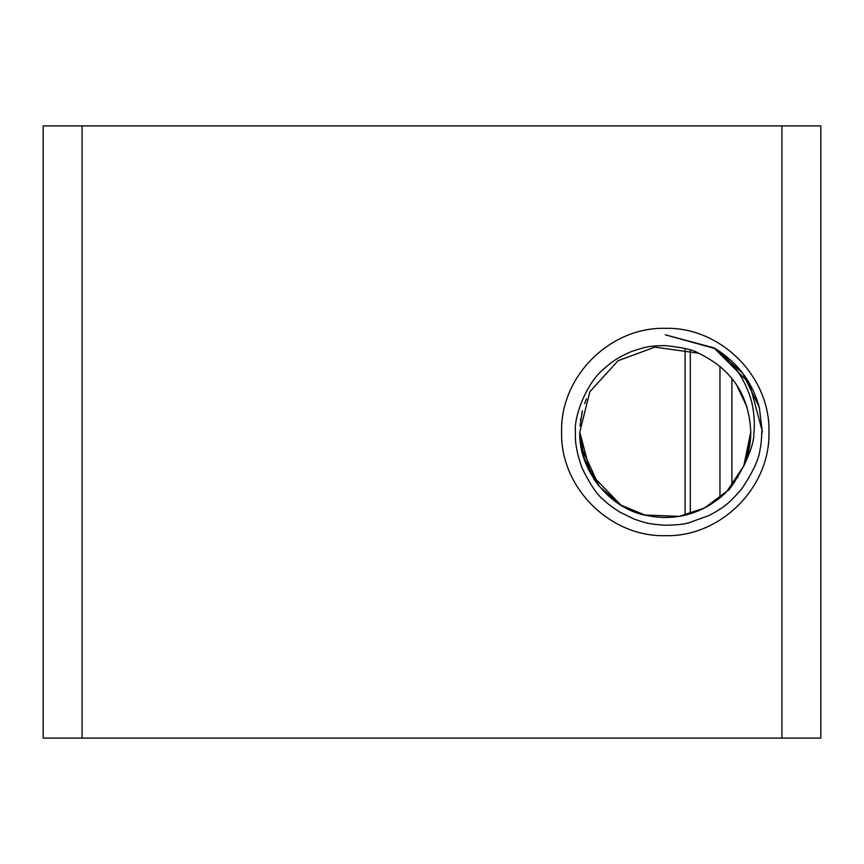<?xml version="1.0" encoding="UTF-8"?>
<svg xmlns="http://www.w3.org/2000/svg" width="864" height="864" viewBox="0 0 864 864"><rect width="100%" height="100%" fill="white"/><g stroke="black" fill="none" stroke-linecap="round" stroke-linejoin="round"><path stroke-width="1.3" d="M579.992 425.92L582.422 410.864M586.451 398.866L584.582 403.726M580.802 418.792L580.543 420.552M747.133 407.268L736.376 384.491L747.133 407.268M614.79 501.012L620.924 505.105L614.79 501.012L620.924 505.105L614.79 501.012L620.924 505.105L614.79 501.012L620.924 505.105L614.79 501.012L620.924 505.105L614.79 501.012L620.924 505.105L614.79 501.012L620.924 505.105L590.738 473.904L579.776 432L589.864 391.705L618.008 360.752L654.89 347.123L698.522 353.214L654.89 347.123L618.008 360.752L589.864 391.705L579.776 432L589.864 391.705L618.008 360.752L654.89 347.123L698.522 353.214L654.89 347.123L618.008 360.752L589.864 391.705L579.776 432L589.864 391.705L618.008 360.752L654.89 347.123L698.522 353.214L654.89 347.123L618.008 360.752L589.864 391.705L579.776 432L589.864 391.705L618.008 360.752L654.89 347.123L698.522 353.214L654.89 347.123L618.008 360.752L589.864 391.705L579.776 432L589.864 391.705L618.008 360.752L654.89 347.123L698.522 353.214L654.89 347.123L618.008 360.752L589.864 391.705L579.776 432L589.864 391.705L618.008 360.752L654.89 347.123L698.522 353.214L654.89 347.123L618.008 360.752L589.864 391.705L579.776 432L589.864 391.705L618.008 360.752L654.89 347.123L698.522 353.214L654.89 347.123L618.008 360.752L589.864 391.705L579.776 432L589.864 391.705L618.008 360.752L654.89 347.123L698.522 353.214L654.89 347.123L618.008 360.752L589.864 391.705L579.776 432L583.027 455.382L594.13 479.434L583.027 455.382L579.776 432.281L584.464 459.929L599.314 486.4L594.583 480.103L599.314 486.4L581.04 446.699L599.314 486.4L584.464 459.929L579.776 432L584.464 459.929L599.314 486.4L584.464 459.929L579.776 432L584.464 459.929L599.314 486.4L584.464 459.929L579.776 432L584.464 459.929L599.314 486.4L581.04 446.699L599.314 486.4M579.776 432L584.388 459.713L599.044 486.086L620.816 505.04L644.836 515.03L679.331 516.348L704.506 507.978L727.034 491.141L743.666 466.16L732.564 484.769L743.666 466.16L732.564 484.769L743.666 466.16L732.564 484.769L743.666 466.16L732.564 484.769L743.666 466.16L732.564 484.769L743.666 466.16L732.564 484.769L743.666 466.16L732.564 484.769L743.666 466.16L727.034 491.141L704.506 507.978L679.331 516.348L644.836 515.03L620.816 505.04L599.044 486.086L584.388 459.713L579.776 432C578.405 469.724 610.016 509.609 647.406 515.614C667.645 519.642 686.696 517.082 704.57 507.946C715.144 501.952 722.736 496.249 727.348 490.817C728.762 491.206 734.206 482.976 743.677 466.139C748.386 455.242 750.751 443.869 750.784 432L743.774 465.923L750.784 432C749.131 395.215 731.668 368.939 698.393 353.16C693.846 349.952 682.798 347.425 665.28 345.611C648.281 345.784 645.257 347.069 631.714 351.454C617.944 357.286 611.582 362.005 604.573 368.248C585.706 383.238 573.61 418.208 575.467 432C574.733 441.536 576.893 453.47 581.958 467.813C590.285 484.877 597.802 495.817 604.498 500.634C607.133 503.366 612.187 507.168 619.672 512.028L634.219 519.102C645.311 522.774 646.909 523.94 665.28 525.236C676.728 525.01 684.482 524.221 688.565 522.871L709.031 515.527C724.496 507.168 729.734 502.859 741.982 488.506C753.268 471.604 759.337 458.212 760.19 448.362C760.925 446.731 761.519 440.359 761.962 429.224L759.316 407.408L742.802 373.356L715.295 348.656C737.629 362.502 752.306 382.082 759.316 407.408M723.946 494.208L725.058 493.139L723.946 494.208M580.468 442.865L579.863 436.018M762.48 432L749.455 383.4L713.88 347.825L665.28 334.8L713.88 347.825L749.455 383.4L762.48 432L749.455 383.4L713.88 347.825L665.28 334.8L713.88 347.825L749.455 383.4L762.48 432L749.455 383.4L713.88 347.825L665.28 334.8L715.295 348.656C733.396 361.703 745.535 379.523 751.712 402.138C754.272 412.992 754.963 423.922 753.797 434.938C753.808 441.634 750.438 452.034 743.677 466.139M665.28 328.32C720.684 326.894 770.386 376.596 768.96 432C770.386 487.404 720.684 537.106 665.28 535.68C609.876 537.106 560.174 487.415 561.6 432C560.174 376.596 609.876 326.894 665.28 328.32M82.08 738.115L43.2 738.115L43.2 125.885L820.8 125.885L820.8 738.115L82.08 738.115L82.08 125.885M719.96 366.26L719.96 497.74M820.8 125.885L820.8 738.115L820.8 125.885M685.109 515.182L685.109 348.818M705.316 507.557L710.932 504.306M721.721 496.228L722.563 495.482M727.358 490.806L732.262 485.147M734.238 482.566L734.648 481.993M737.597 477.63L738.072 476.863M746.248 459.508L750.784 432M275.054 125.885L278.77 125.885M731.894 378.389L731.894 485.611M781.92 125.885L781.92 738.115M690.293 350.233L690.293 513.767"/></g></svg>
